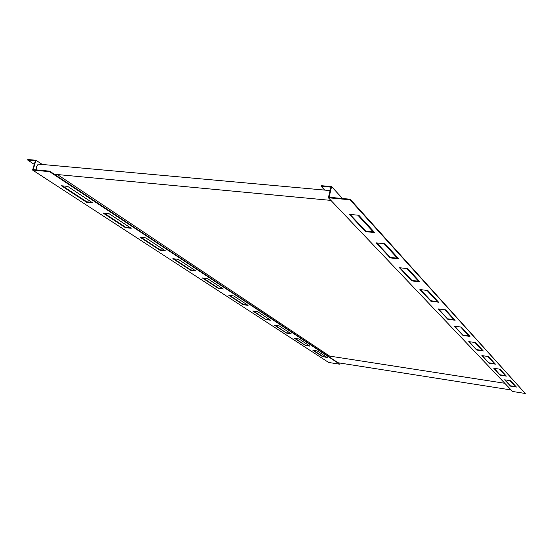 <?xml version="1.0" encoding="UTF-8"?>
<svg xmlns="http://www.w3.org/2000/svg" width="553" height="553" viewBox="0 0 553 553"><rect width="100%" height="100%" fill="white"/><g stroke="black" fill="none" stroke-linecap="round" stroke-linejoin="round"><path stroke-width="0.83" d="M40.473 164.303L38.275 164.103L36.401 166.709L36.228 169.902M328.399 355.904L327.777 355.918M326.595 357.148L323.028 356.588L313.599 350.408M322.959 356.899L312.874 350.298L317.228 350.968L327.231 357.563L323.028 356.588M32.599 170.075L49.521 171.658L49.666 171.154L33.187 169.619L35.945 160.246L27.795 159.52L27.65 160.017L35.364 160.709L32.599 170.075L328.662 362.464L339.722 364.206L338.104 362.83M49.521 171.658L339.722 364.206M305.526 345.494L294.562 338.318L299.076 338.996L309.95 346.171L305.526 345.494L295.316 338.436M286.565 333.086L274.606 325.261L279.286 325.945L291.148 333.77L286.565 333.086L275.387 325.378M265.869 319.544L252.762 310.973L257.622 311.657L270.617 320.228L265.869 319.544L253.571 311.083M243.175 304.696L228.762 295.267L233.815 295.959L248.11 305.387L243.175 304.696L243.265 304.33L229.606 295.378M218.186 288.348L202.26 277.924L207.513 278.615L223.322 289.039L218.186 288.348L218.283 287.968L203.138 278.041M190.543 270.258L172.847 258.68L178.329 259.364L195.886 270.949L190.543 270.258L190.647 269.857L173.76 258.797M159.789 250.136L140.013 237.196L145.736 237.873L165.368 250.82L159.789 250.136L159.9 249.714L140.967 237.313M125.379 227.622L103.135 213.064L109.107 213.714L131.199 228.285L125.379 227.622L125.496 227.172L104.123 213.175M86.607 202.253L61.397 185.76L67.653 186.375L92.697 202.896L86.607 202.253L86.738 201.783L62.434 185.856M49.666 171.154L338.194 362.844M309.293 345.736L305.602 345.176M290.47 333.321L286.648 332.754M269.912 319.765L265.952 319.192M247.378 304.903L243.265 304.33M222.569 288.542L218.283 287.968M195.105 270.431L190.647 269.857M164.552 250.281L159.9 249.714M130.356 227.732L125.496 227.172M91.819 202.315L86.738 201.783M35.945 160.246L42.27 164.462M57.367 174.534L329.595 356.091M27.65 160.017L34.279 164.386M328.42 197.774L512.583 391.476L525.288 393.48L350.187 199.225L329.111 197.255L331.572 186.603L321.175 185.677L321.044 186.243L330.888 187.121L328.42 197.774L350.056 199.799L525.288 393.48M321.044 186.243L324.68 190.094M513.882 386.326L514.103 385.102L510.011 380.651M510.543 386.146L504.606 379.814L510.626 380.747L516.426 387.065L510.543 386.146L505.055 379.883M500.265 375.197L493.767 368.27L500.043 369.21L506.389 376.13L500.265 375.197L494.237 368.339M489.011 363.203L481.877 355.593L488.43 356.554L495.405 364.15L489.011 363.203L482.368 355.662M476.645 350.014L468.764 341.616L475.621 342.59L483.315 350.982L476.645 350.014L469.276 341.692M462.972 335.443L454.234 326.132L461.43 327.12L469.967 336.424L462.972 335.443L454.773 326.208M447.799 319.268L438.052 308.885L445.607 309.874L455.133 320.256L447.799 319.268L438.612 308.954M430.842 301.198L419.9 289.537L427.863 290.532L438.564 302.194L430.842 301.198L430.932 300.756L420.494 289.613M411.785 280.889L399.418 267.707L407.831 268.696L419.927 281.885L411.785 280.889L411.881 280.419L400.04 267.776M390.204 257.885L376.109 242.864L385.019 243.832L398.817 258.866L390.204 257.885L390.307 257.387L376.773 242.933M365.561 231.617L349.344 214.343L358.821 215.283L374.699 232.585L365.561 231.617L365.678 231.092L350.056 214.412M350.056 199.799L350.187 199.225M331.572 186.603L342.514 198.506M357.853 215.186L373.206 231.88M384.107 243.735L397.407 258.196M406.967 268.592L418.593 281.235M427.047 290.436L437.299 301.579M444.833 309.77L453.93 319.662M460.69 327.017L468.813 335.851M474.923 342.494L482.216 350.429M487.76 356.457L494.347 363.618M499.4 369.114L505.38 375.611M516.06 386.665L510.606 385.814M506.009 375.708L500.334 374.844M495.004 363.715L489.08 362.837M482.9 350.526L476.714 349.634M469.532 335.954L463.055 335.049M454.684 319.765L447.882 318.846M438.087 301.675L430.932 300.756M419.43 281.339L411.881 280.419M398.291 258.299L390.307 257.387M374.146 231.977L365.678 231.092M38.275 164.103L330.086 190.585M327.929 355.828L504.792 383.277M337.931 362.733L511.159 389.976M54.125 174.23L330.915 200.4"/></g></svg>
